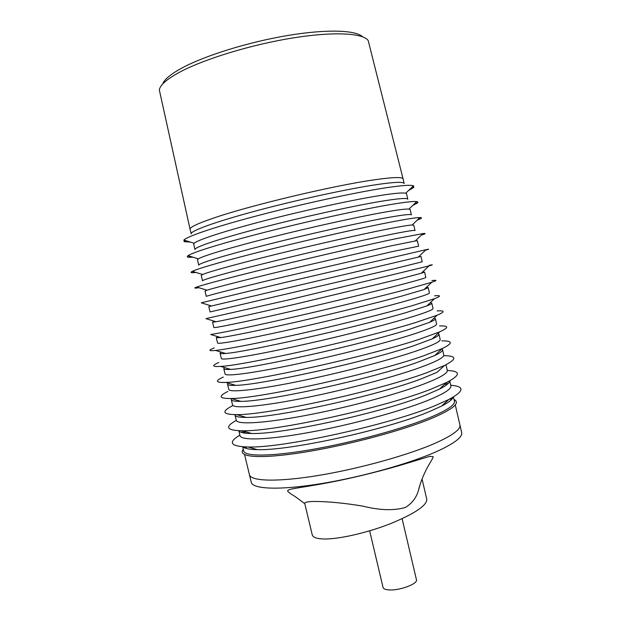 <?xml version="1.0" encoding="UTF-8"?>
<svg xmlns="http://www.w3.org/2000/svg" width="621" height="621" viewBox="0 0 621 621"><rect width="100%" height="100%" fill="white"/><g stroke="black" fill="none" stroke-linecap="round" stroke-linejoin="round"><path stroke-width="0.93" d="M403.091 178.902L404.162 183.537C403.673 181.65 394.428 182.015 376.427 184.639C347.581 188.931 296.916 199.923 256.046 210.892C215.091 221.876 190.197 231.012 191.19 233.884L190.073 229.258C189.63 227.317 197.416 223.607 213.43 218.126C250.31 205.334 335.115 185.19 375.27 179.679C393.303 177.156 402.579 176.892 403.091 178.902L403.091 178.91M380.324 201.437C351.626 206.234 301.053 217.412 260.152 228.109C219.166 238.821 194.132 247.298 194.978 249.549L193.682 244.185L194.171 243.269C197.711 239.877 224.981 230.942 264.864 220.618C304.686 210.302 351.672 200.086 378.989 195.685C394.032 193.286 402.936 192.479 405.692 193.263L406.545 193.861L407.787 199.24C407.399 197.757 398.24 198.487 380.324 201.437M384.22 218.204C355.662 223.506 305.175 234.878 264.251 245.303C223.242 255.743 198.068 263.56 198.759 265.183L197.462 259.826L198.34 258.872C203.051 255.86 230.911 247.461 270.492 237.47C310.026 227.48 356.05 217.28 382.885 212.467C397.145 209.921 405.831 208.796 408.952 209.083L410.163 209.549L411.405 214.913C411.11 213.834 402.051 214.928 384.22 218.204M388.109 234.948C359.691 240.746 309.297 252.305 268.342 262.458C227.302 272.635 201.996 279.799 202.531 280.801L201.243 275.452L202.617 274.521C208.477 271.874 236.873 263.987 276.135 254.3C315.359 244.627 360.428 234.428 386.774 229.219C400.258 226.556 408.711 225.151 412.142 224.996L413.78 225.206L415.022 230.57C414.82 229.886 405.847 231.346 388.109 234.948M391.991 251.66L272.433 279.59C231.361 289.495 205.916 296.007 206.304 296.388L205.015 291.047L206.987 290.217C213.981 287.927 242.865 280.513 281.794 271.113L390.663 245.939L415.255 240.987L417.397 240.847L418.632 246.195L391.991 251.66M395.872 268.35L210.069 311.952L208.78 306.627L420.999 256.457L422.233 261.798L395.872 268.35M424.601 272.045L425.835 277.385C425.905 277.905 417.203 280.444 399.738 285.008C371.738 292.305 321.608 304.414 280.576 313.768C239.458 323.137 213.74 328.354 213.826 327.5L212.545 322.175L216.069 321.748C225.244 320.118 254.975 313.566 293.151 304.686L398.41 279.303L421.255 273.248L424.601 272.045L422.28 272.262M214.711 321.329L212.545 322.175M428.195 287.616L429.422 292.941C429.585 293.857 420.984 296.76 403.603 301.643C375.744 309.437 325.707 321.732 284.643 330.814C243.494 339.92 217.645 344.484 217.583 343.017L216.294 337.7L220.781 337.583C231.004 336.256 261.092 330.093 298.856 321.445C336.605 312.798 377.84 302.613 402.276 295.945L424.135 289.51L428.195 287.616L426.293 287.453M217.924 336.714L216.294 337.7M431.781 303.157L433.016 308.474C433.264 309.786 424.748 313.046 407.461 318.247C379.741 326.537 329.79 339.012 288.703 347.83C247.523 356.671 221.542 360.591 221.332 358.511L220.051 353.209C220.16 353.706 222.015 353.791 225.609 353.458C245 352.394 357.541 327.034 406.142 312.565L426.93 305.874C430.291 304.562 431.905 303.653 431.781 303.157L430.26 302.706M221.208 352.13L220.051 353.209M435.368 318.674L436.594 323.983C436.943 325.691 428.513 329.309 411.312 334.828C383.731 343.607 333.865 356.268 292.747 364.822C251.552 373.4 225.431 376.675 225.074 373.989L223.793 368.688C223.956 369.425 226.215 369.658 230.554 369.386C252.258 368.851 362.548 344.275 409.992 329.153L429.631 322.322C433.637 320.622 435.546 319.404 435.368 318.674L434.18 318.03M224.569 367.578L223.793 368.688M438.946 334.168L440.173 339.47C440.607 341.573 432.27 345.54 415.154 351.377C387.714 360.646 337.94 373.493 296.791 381.783C255.565 390.097 229.312 392.736 228.807 389.437L227.527 384.143C227.76 385.144 230.461 385.548 235.631 385.346C259.562 385.299 367.531 361.461 413.842 345.711L432.239 338.872C436.951 336.737 439.187 335.169 438.946 334.168L438.053 333.415M227.992 383.072L227.527 384.143M442.517 349.639L443.743 354.933C444.271 357.424 436.02 361.756 418.996 367.904C391.688 377.661 342 390.687 300.836 398.713C259.578 406.771 233.193 408.765 232.541 404.861L231.26 399.575C231.563 400.887 234.754 401.477 240.847 401.36C266.921 401.74 372.499 378.569 417.677 362.245L434.747 355.522C440.242 352.899 442.835 350.943 442.517 349.639L441.873 348.862M231.493 398.597L231.26 399.575M445.948 364.744L447.306 370.372C447.927 373.26 439.761 377.933 422.831 384.407C395.655 394.653 346.06 407.85 304.864 415.62C263.583 423.413 237.067 424.772 236.267 420.262L234.986 414.991C235.375 416.637 239.108 417.444 246.195 417.405C274.327 418.174 377.444 395.616 421.512 378.756L437.153 372.266L444.457 365.482L427.597 372.383C379.85 390.438 266.463 415.302 236.624 414.611C222.528 414.533 221.169 411.568 232.541 405.723M449.728 380.852L450.869 385.788C451.576 389.064 443.503 394.094 426.65 400.879C399.621 411.607 350.112 424.989 308.885 432.495C267.581 440.033 240.932 440.755 239.985 435.639L238.798 430.718M241.476 432.449L243.114 431.028M238.837 430.718C239.706 432.519 243.991 433.45 251.691 433.497C281.787 434.584 382.381 412.592 425.346 395.235L439.443 389.119C446.305 385.625 449.72 382.878 449.689 380.875M455.271 404.876L459.913 424.943C460.844 429.212 452.996 435.127 436.369 442.703C452.996 435.127 460.844 429.212 459.913 424.943L461.667 432.542C462.645 436.998 454.836 443.083 438.255 450.815C411.63 463.018 362.385 476.936 321.088 483.65C279.698 490.404 252.654 489.216 251.264 482.276L249.432 474.7C250.744 481.345 277.734 482.222 319.101 475.344C360.39 468.498 409.681 454.665 436.369 442.703C409.681 454.665 360.39 468.498 319.101 475.344C277.734 482.222 250.744 481.345 249.432 474.7L244.589 454.673M246.809 446.973L245.505 448.215M453.446 396.966L454.425 401.182C455.216 404.845 447.236 410.225 430.477 417.32C403.58 428.537 354.156 442.098 312.906 449.34C271.571 456.621 244.79 456.714 243.696 451.001L242.679 446.786M244.744 447.92L245.621 446.941M243.044 446.817C244.713 448.572 249.479 449.511 257.342 449.627C289.301 450.978 387.294 429.499 429.165 411.692L441.609 406.072C448.587 402.447 452.43 399.474 453.136 397.153M450.745 385.253C465.005 386.371 464.329 391.137 448.727 399.551L435.29 405.56C389.949 424.679 282.19 448.331 248.066 446.988C230.337 446.445 227.604 442.486 239.853 435.111M243.711 432.961L245.932 431.836M243.292 449.301C236.88 457.172 259.539 459.276 303.017 452.398C346.355 445.583 402.649 430.57 432.084 418.212C453.314 409.053 460.627 402.812 454.029 399.489M447.33 370.489C460.945 371.079 460.728 375.068 446.654 382.458L431.448 388.987C384.904 407.593 274.296 431.828 242.26 430.78C226.37 430.462 224.383 427 236.298 420.378M242.353 417.335L243.758 416.699M441.888 340.867C452.934 340.766 453.012 343.351 442.136 348.614L423.739 355.755C374.774 373.205 258.693 398.76 231.144 398.496C219.058 398.651 217.979 396.307 227.899 391.455M439.552 325.94C448.983 325.629 449.037 327.601 439.699 331.862L419.874 339.097C369.674 355.903 250.985 382.21 225.819 382.42C215.572 382.792 214.734 381.007 223.304 377.063M437.106 310.927C445.063 310.43 445.078 311.866 437.153 315.22L416 322.415C364.55 338.53 243.323 365.653 220.649 366.398C212.056 366.949 211.435 365.66 218.763 362.54M434.56 295.821C441.174 295.177 441.151 296.132 434.506 298.685L412.127 305.703C386.177 313.131 342.062 324.216 301.255 333.477C260.416 342.753 227.465 349.188 215.611 350.43C208.524 351.121 208.082 350.275 214.276 347.892M431.913 280.614C437.3 279.861 437.246 280.405 431.758 282.252L408.245 288.959C381.775 296.031 336.605 307.108 295.332 316.609C254.028 326.118 221.441 332.957 210.705 334.502L220.781 337.583M429.165 265.322C433.458 264.484 433.373 264.686 428.925 265.92L289.433 299.718L205.931 318.635L216.069 321.748M425.525 250.139L426.317 249.929C429.631 249.044 429.53 248.967 425.99 249.696L283.549 282.811L201.289 302.815L211.474 305.959M201.429 302.862L201.903 303.001M421.356 235.126L423.359 234.443C425.835 233.543 425.703 233.255 422.979 233.566L396.563 238.58C368.532 244.464 320.195 255.549 277.688 265.873C235.134 276.221 203.936 284.441 196.764 287.042C194.187 287.981 194.202 288.299 196.818 287.997L198.906 287.709M417.133 220.183L420.301 218.864C422.047 217.987 421.915 217.544 419.889 217.544C416.326 217.56 407.252 218.957 392.651 221.736C364.108 227.185 314.707 238.278 271.843 248.928C228.916 259.586 198.285 268.334 192.355 271.33C190.538 272.239 190.616 272.689 192.572 272.697L195.995 272.464M412.864 205.326L417.133 203.176C418.282 202.361 418.143 201.841 416.714 201.615C413.508 201.134 404.186 202.213 388.738 204.86C359.668 209.867 309.211 220.967 266.013 231.959C222.753 242.966 192.735 252.273 188.054 255.666C186.874 256.504 186.983 257.032 188.38 257.249L193.162 257.257M408.533 190.531L413.865 187.395L413.462 185.78C410.66 184.755 401.112 185.477 384.818 187.953C355.22 192.502 303.708 203.618 260.199 214.975C216.62 226.355 187.263 236.244 183.878 240.055L184.235 241.678L190.414 242.097M190.065 229.227L159.325 89.921C160.102 84.937 167.096 78.906 180.307 71.834C204.876 58.832 251.381 44.642 292.429 38.028C333.539 31.384 363.114 33.006 368.191 40.544L403.083 178.871M162.671 84.029C164.348 79.356 171.008 73.891 182.667 67.627C205.815 55.308 248.881 41.987 287.67 35.506C326.506 29.008 355.748 30.033 362.563 36.779M304.779 503.67L304.771 503.631C304.22 502.304 307.457 501.574 314.49 501.442C328.431 501.535 344.508 503.088 362.703 506.099C379.602 510.338 393.823 510.796 405.373 507.466C411.948 503.46 416.326 497.763 418.492 490.357L419.99 484.885M304.771 503.631L312.247 534.828C312.899 537.359 316.632 538.749 323.456 538.981C338.228 539.439 366.832 532.934 390.151 523.806C414.727 513.676 426.938 505.502 426.782 499.3L422.039 478.977M402.113 518.721L416.435 579.696C418.197 583.841 399.008 590.936 388.63 589.888C385.292 589.608 383.429 588.793 383.048 587.45L369.65 530.823M444.124 355.701C456.916 355.841 457.025 359.101 444.457 365.482M445.575 382.986L448.106 383.599M451.234 398.542L450.83 398.449M450.885 398.418L452.111 398.899M451.568 399.505L449.837 398.977M257.342 449.627L248.066 446.988M251.691 433.497L242.26 430.78M245.295 430.726L243.075 432.845M246.195 417.405L236.624 414.611M240.847 401.36L231.144 398.496M235.631 385.346L225.819 382.42M230.554 369.386L220.649 366.398M225.609 353.458L215.611 350.43M206.987 290.217L196.764 287.042M202.617 274.521L192.355 271.33M197.556 287.29L196.818 287.997M198.34 258.872L188.054 255.666M193.597 271.719L192.572 272.697M194.171 243.269L183.878 240.055M189.56 256.131L188.38 257.249M185.438 240.537L184.235 241.678M418.492 490.357C421.411 477.596 428.684 465.013 428.56 465.424C429.212 464.066 433.574 457.568 433.085 456.606L429.724 456.357L405.319 463.786C384.5 470.097 356.896 476.959 337.723 480.825C301.464 488.191 288.09 488.323 287.593 491.001C288.136 492.011 290.807 493.967 295.619 496.878L304.787 503.701M314.055 484.753L314.172 485.234M412.282 186.913L413.865 187.395M415.581 202.702L417.133 203.176M405.692 193.263L413.462 185.78M418.942 218.445L420.301 218.864M408.952 209.083L416.714 201.615M422.381 234.148L423.359 234.443M412.142 224.996L419.889 217.544M425.882 249.797L426.317 249.929M415.255 240.987L422.979 233.566M418.298 257.071L425.99 249.696M421.255 273.248L428.925 265.92M424.135 289.51L431.758 282.252M426.93 305.874L434.506 298.685M429.631 322.322L437.153 315.22M432.239 338.872L439.699 331.862M434.747 355.522L442.136 348.614M443.922 383.77L446.856 384.678M439.443 389.119L446.654 382.458M441.609 406.072L448.727 399.551"/></g></svg>
